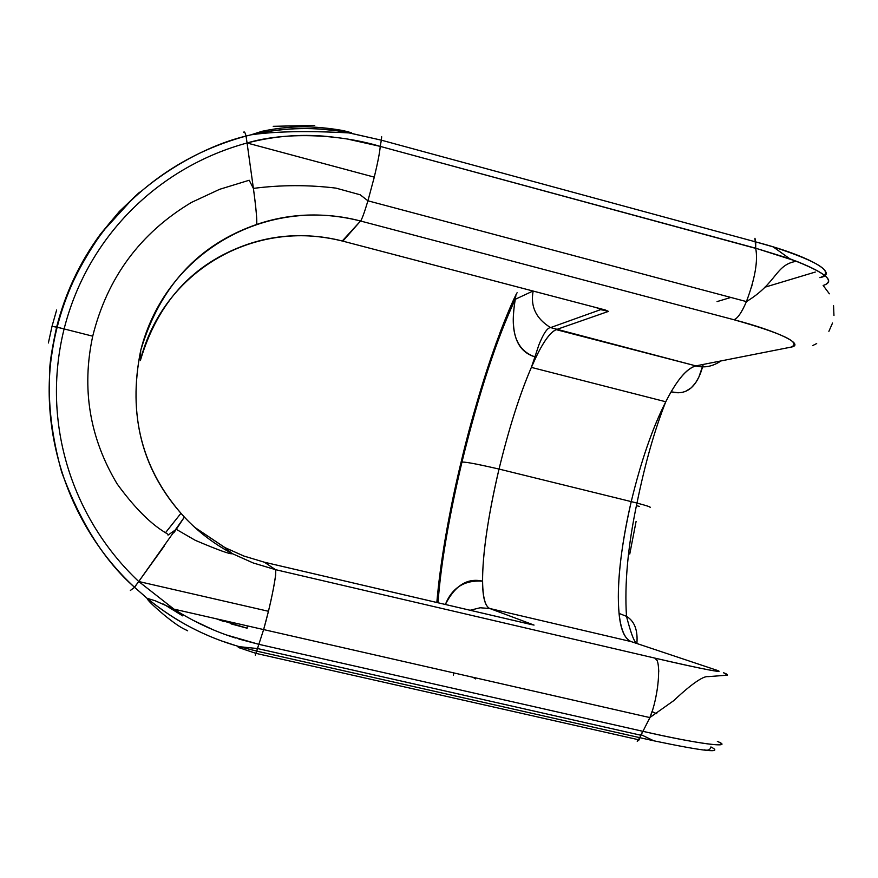 <?xml version="1.0" encoding="UTF-8"?>
<svg xmlns="http://www.w3.org/2000/svg" width="878" height="878" viewBox="0 0 878 878"><rect width="100%" height="100%" fill="white"/><g stroke="black" fill="none" stroke-linecap="round" stroke-linejoin="round"><path stroke-width="1.32" d="M637 641.906L636.879 643.519C637.966 630.206 634.498 621.141 626.497 616.334L619.056 613.415C616.532 585.692 620.592 548.432 631.227 501.612L499.033 469.061C508.955 428.31 519.732 394.42 531.366 367.388C540.76 345.548 549.024 332.96 556.18 329.634C550.341 332.158 543.625 341.333 536.03 357.159L531.333 367.465C519.809 394.123 509.042 427.992 499.033 469.061C482.044 540.409 477.006 602.571 489.715 608.487L489.715 608.487C484.985 606.138 482.604 597.029 482.571 581.159C482.527 553.711 488.014 516.341 499.033 469.061C475.086 463.562 462.706 461.323 461.894 462.344C448.724 518.13 440.767 564.938 438.012 602.769C440.767 564.938 448.724 518.13 461.894 462.344L461.049 462.311C470.476 422.373 482.395 382.018 496.805 341.246M636.396 643.355L631.161 641.598C624.565 638.833 620.537 629.438 619.056 613.415L626.497 616.334C632.786 640.677 635.452 642.246 636.539 643.398M499.988 332.663C506.167 316.552 511.49 303.92 515.957 294.767L517.098 292.736L515.957 294.767L515.298 299.277L532.99 291.024L515.298 299.277C496.696 338.765 478.894 393.114 461.894 462.344L461.049 462.311C477.775 393.531 496.081 337.679 515.957 294.767L515.298 299.277C509.69 332.06 516.231 351.255 534.943 356.863L536.03 357.159L534.932 356.863L538.774 345.186C543.416 333.563 547.356 327.703 550.594 327.593L550.594 327.593M445.365 604.481C452.06 587.722 464.462 579.952 482.571 581.159C467.48 577.658 455.078 585.428 445.355 604.481M533.144 291.057C530.279 306.532 536.085 318.714 550.583 327.593L695.881 365.885C688.22 367.882 679.978 376.541 671.165 391.851C686.947 395.802 697.637 386.671 703.223 364.436L698.866 377.09L695.585 382.863L691.205 387.856L685.466 391.412L682.118 392.4L678.54 392.773L671.165 391.851M720.992 360.935C712.76 366.488 704.386 368.145 695.881 365.885C686.53 368.573 676.499 380.536 665.776 401.762C652.486 428.025 640.973 461.312 631.227 501.612L636.978 503.061C646.79 505.673 651.169 507.133 650.104 507.418M639.48 506.408L636.429 505.662L639.48 506.408M438.704 583.596C443.84 542.747 451.281 502.337 461.038 462.377C448.384 515.452 440.317 562.161 436.838 602.495L437.771 592.178M636.089 521.455L629.756 554.018M636.978 503.061C645.067 463.562 654.648 429.825 665.733 401.85C652.573 427.729 641.072 460.994 631.227 501.612L499.033 469.061M636.309 643.322L715.713 669.87C725.382 673.569 705.056 669.64 654.747 658.083L275.538 569.668L264.465 562.238L530.674 624.412L534.043 625.081L489.715 608.487L631.15 641.598C613.47 634.564 614.688 572.226 631.227 501.612L636.956 503.05C627.88 546.138 624.401 583.892 626.497 616.334M461.894 462.344C478.894 393.114 496.696 338.765 515.298 299.277C512.192 317.704 509.053 347.831 534.932 356.863L531.333 367.465M92.706 336.175L64.105 328.932C40.443 424.37 73.258 519.853 138.724 581.51L184.38 517.109C142.159 471.256 127.606 415.7 140.71 350.432C127.529 415.096 142.093 470.652 184.391 517.109C198.143 531.816 214.1 543.987 232.275 553.623C230.98 554.666 218.644 550.243 195.278 540.321L176.28 529.324L184.38 517.109M165.481 532.737L180.528 513.828M207.812 635.42C186.301 626.244 166.063 613.887 147.12 598.324L134.553 587.294L138.724 581.51C73.258 519.853 40.443 424.37 64.105 328.932L57.147 327.242L56.477 329.974C45.404 372.261 47.127 419.585 61.636 471.958C80.315 522.673 104.625 561.119 134.553 587.294L164.329 545.984M275.615 575.255C273.31 591.212 269.316 609.321 263.63 629.581L268.448 611.286L138.724 581.51L268.448 611.286C274.112 587.272 276.471 573.4 275.538 569.668L253.171 562.952L232.275 553.623L224.614 547.444L194.828 527.404L225.119 547.707M173.712 532.924L176.28 529.324L168.016 535.119C170.486 533.451 150.84 530.334 117.125 483.888C89.578 437.902 81.434 388.669 92.717 336.175C107.303 277.624 140.25 233.021 191.569 202.368L219.654 189.308L249.198 180.242L253.413 188.485C256.156 208.448 257.177 220.466 256.464 224.527C198.285 244.786 159.708 286.755 140.71 350.421C165.338 252.765 264.926 195.772 360.551 221.004L342.848 241.143L605.282 309.978L608.454 311.394L556.18 329.634L608.454 311.394L594.944 307.267M264.344 562.205L529.763 624.181M231.133 623.918L247.102 628.198L247.442 625.882L247.102 628.198L216.361 618.803L224.329 621.701M727.5 675.116L723.538 672.746C728.356 674.567 728.685 675.456 724.526 675.391L708.041 676.653C701.248 675.489 681.822 692.929 673.854 700.556L649.907 717.513L652.014 711.509M631.15 641.598L715.713 669.87C729.311 674.26 700.512 668.784 654.747 658.083C661.924 659.235 658.511 697.351 649.874 717.578L639.755 737.663L256.76 651.125L258.845 644.32L642.685 731.275L639.755 737.663L653.726 740.78C704.771 751.458 723.845 753.511 710.917 746.937C710.269 749.801 708.052 750.778 704.277 749.845C708.052 750.778 710.269 749.801 710.917 746.937M649.226 719.214L649.874 717.589L263.63 629.581L258.845 644.32L642.685 731.275C699.239 744.16 733.876 748.55 717.348 741.394C735.94 748.78 696.572 743.765 642.685 731.275M656.02 696.221L657.633 687.024M658.763 671.418L658.412 666.062M656.887 660.3L654.747 658.083L275.538 569.668L264.465 562.238L243.864 556.037L224.614 547.444L243.864 556.037L264.465 562.238M534.043 625.081L489.715 608.487L480.134 607.774L470.125 610.265M140.359 360.529L140.71 350.432L140.359 360.529C157.81 301.955 193.325 263.29 246.905 244.556C277.525 233.998 309.506 232.857 342.848 241.143C254.631 218.073 163.001 270.709 140.359 360.529M651.992 711.564L656.777 713.748L651.992 711.564M528.6 623.929L530.674 624.412M453.399 675.16L453.75 672.899M725.557 673.865L724.548 673.283M256.167 653.419L639.129 739.869L639.755 737.663L256.76 651.125L239.496 646.702L257.452 648.546L255.289 655.153L256.76 651.125L239.551 646.713C205.869 637.274 175.04 621.13 147.076 598.291L134.553 587.294L130.35 590.477L134.553 587.294C65.587 523.826 33.759 421.736 56.379 330.413L57.147 327.242L52.011 326.353L48.378 342.98M235.128 645.396L223.231 641.456M226.722 635.035L258.845 644.32L257.452 648.546M134.005 587.821L138.724 581.51L173.998 609.156M192.589 620.055L212.761 629.614M55.764 333.036L55.391 332.356L55.764 333.036M182.745 615.895L163.484 604.064L182.69 615.873M258.845 644.32L238.86 639.041M235.523 637.999C214.188 631.315 193.632 621.679 173.866 609.112L263.63 629.581M602.187 310.044L600.739 309.605L550.583 327.593M796.533 261.282C775.175 264.519 777.414 282.935 746.421 301.593C741.734 312.491 737.586 318.527 733.942 319.735C737.63 318.473 741.789 312.425 746.432 301.593L746.41 301.604C755.047 278.655 758.131 260.854 755.684 248.211L755.738 241.911L381.326 140.173L380.229 146.396L755.684 248.211L796.533 261.282C826.45 273.288 835.329 281.344 823.158 285.46L829.37 293.801M833.551 305.687L833.957 315.531M832.531 323.049L828.887 331.335M816.683 343.561L812.567 345.647M720.948 360.946C712.848 366.466 704.485 368.112 695.87 365.885L790.738 347.183C805.774 344.9 779.06 331.5 733.942 319.735L360.551 221.004L733.942 319.735C783.264 333.673 802.196 342.826 790.738 347.183M823.158 285.46C836.613 281.333 825.463 272.421 789.706 258.714L755.684 248.211L754.948 238.278L755.738 241.911L381.326 140.173L381.678 136.738L381.326 140.173L349.554 132.962C317.66 126.531 284.79 127.156 250.921 134.839L246.07 136.057L247.069 142.993C161.596 166.085 88.294 233.614 64.105 328.932L57.169 327.154C63.644 298.816 77.099 269.469 97.524 239.112C135.267 183.579 200.261 146.856 246.07 136.057C245.16 132.589 244.347 131.294 243.667 132.172C244.347 131.294 245.16 132.589 246.07 136.057L247.069 142.993L374.269 177.136C377.814 162.408 379.801 152.168 380.229 146.396L755.749 248.386M752.523 283.429L751.327 287.688M556.18 329.634L695.87 365.885M608.454 311.394L600.782 309.616L596.864 307.772M348.851 139.372L380.207 146.385C337.734 133.632 284.055 131.909 247.08 142.993L374.269 177.136L367.937 200.777C364.326 212.794 361.857 219.533 360.551 221.004L342.255 240.989L594.922 307.267M373.644 179.716L374.346 176.84M815.278 272.059L764.771 287.249M730.858 297.444L717.063 301.593M52.011 326.353L57.169 327.154C66.289 291.112 82.214 258.417 104.943 229.092C142.247 182.591 189.286 151.587 246.07 136.057L250.954 134.828C278.469 128.407 305.401 126.904 331.73 130.295M360.551 221.004C324.399 211.938 289.707 213.124 256.464 224.527C257.375 222.529 256.365 210.49 253.402 188.397L247.069 142.993L253.413 188.485M64.105 328.932C88.294 233.614 161.596 166.085 247.069 142.993C276.34 135.486 305.237 133.555 333.783 137.188M773.123 246.85L755.738 241.911C809.966 256.036 840.169 273.771 819.876 277.657C835.154 272.301 819.569 262.039 773.123 246.85L789.706 258.714M52.043 326.188L56.653 309.989M273.212 126.311L314.741 125.411M380.229 146.396L381.326 140.173L348.193 132.721M639.129 739.869L637.23 741.306L639.755 737.663M665.776 401.762L531.366 367.388M515.836 296.018L515.287 299.288M475.602 678.903L472.979 677.278M57.158 327.242L56.477 329.974M257.463 648.535L640.545 735.171M147.12 598.324L155.197 600.761L173.954 609.134M640.808 734.535L653.726 740.78M57.18 327.154C65.29 295.26 78.735 265.913 97.524 239.112M746.432 301.593L367.937 200.799L360.21 194.795L335.967 188.122C308.408 184.764 280.883 184.852 253.402 188.397M56.653 327.022C65.246 293.131 79.843 262.171 100.443 234.13L119.287 211.532L139.558 192.227L133.456 197.868L104.943 229.092M349.554 132.962L351.496 132.754L344.615 130.943C342.815 130.438 327.67 127.672 310.373 126.937C294.942 126.3 278.842 127.749 262.072 131.283L250.921 134.839C275.143 131.316 307.98 130.69 349.466 132.94M247.047 143.004L245.983 135.673M56.631 327.099C51.857 348.928 49.508 364.216 49.563 372.963L50.046 368.244C49.903 368.332 52.428 345.921 56.379 330.413M239.551 646.713L237.828 646.757L238.904 647.668L256.167 653.43M147.076 598.291C147.186 599.839 152.728 605.271 163.681 614.6C180.681 628.604 184.556 628.944 187.672 630.821"/></g></svg>
